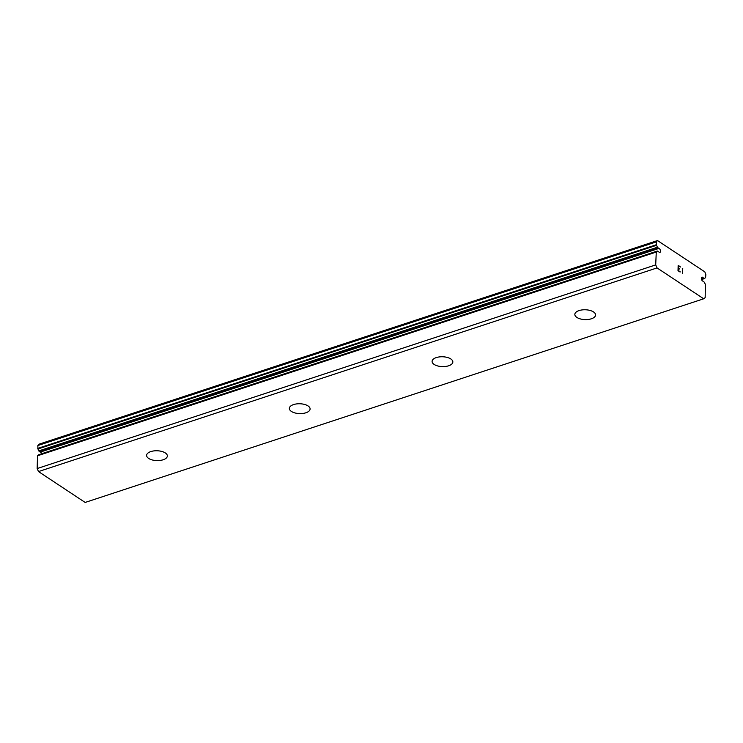<?xml version="1.0" encoding="UTF-8"?>
<svg xmlns="http://www.w3.org/2000/svg" width="743" height="743" viewBox="0 0 743 743"><rect width="100%" height="100%" fill="white"/><g stroke="black" fill="none" stroke-linecap="round" stroke-linejoin="round"><path stroke-width="1.11" d="M702.079 280.529A2.071 1.105 71.8 0 0 703.027 281.151L704.475 282.359A4.152 2.22 71.8 0 0 705.376 284.272L705.163 297.637L703.695 298.788L657.053 267.917L655.707 264.898L656.283 251.775A4.152 2.22 71.8 0 0 656.515 251.728A4.152 2.22 71.8 0 0 657.258 251.106L658.725 251.831A2.071 1.105 71.8 0 0 659.895 252.425A2.071 1.105 71.8 0 0 660.481 251.078A2.071 1.105 71.8 0 0 659.775 249.081A2.071 1.105 71.8 0 0 658.827 248.45L657.369 247.243A4.152 2.22 71.8 0 0 656.478 245.329L656.385 241.874L657.509 240.556L704.847 271.892L705.85 274.622L705.562 277.826A4.152 2.22 71.8 0 0 705.33 277.873A4.152 2.22 71.8 0 0 704.596 278.495L703.119 277.771A2.071 1.105 71.8 0 0 701.949 277.176A2.071 1.105 71.8 0 0 701.364 278.523A2.071 1.105 71.8 0 0 702.079 280.529M41.729 453.713A2.071 1.105 71.8 0 0 41.218 452.738A2.071 1.105 71.8 0 0 40.271 452.106L658.827 248.45M591.391 318.775A10.374 4.922 1.7 0 1 580.487 318.961A10.374 4.922 1.7 0 1 574.841 314.382A10.374 4.922 1.7 0 1 579.029 310.593A10.374 4.922 1.7 0 1 589.942 310.416A10.374 4.922 1.7 0 1 595.58 314.995A10.374 4.922 1.7 0 1 591.391 318.775M448.651 365.779A10.374 4.922 1.7 0 1 437.738 365.955A10.374 4.922 1.7 0 1 432.101 361.377A10.374 4.922 1.7 0 1 436.29 357.587A10.374 4.922 1.7 0 1 447.193 357.411A10.374 4.922 1.7 0 1 452.84 361.99A10.374 4.922 1.7 0 1 448.651 365.779M305.912 412.774A10.374 4.922 1.7 0 1 294.999 412.95A10.374 4.922 1.7 0 1 289.352 408.371A10.374 4.922 1.7 0 1 293.541 404.591A10.374 4.922 1.7 0 1 304.454 404.406A10.374 4.922 1.7 0 1 310.091 408.994A10.374 4.922 1.7 0 1 305.912 412.774M163.163 459.768A10.374 4.922 1.7 0 1 152.259 459.954A10.374 4.922 1.7 0 1 146.612 455.375A10.374 4.922 1.7 0 1 150.801 451.586A10.374 4.922 1.7 0 1 161.705 451.41A10.374 4.922 1.7 0 1 167.351 455.988A10.374 4.922 1.7 0 1 163.163 459.768M703.695 298.788L85.139 502.444L38.497 471.573L37.15 468.554L37.531 455.775L656.088 252.109M656.227 251.803L37.531 455.775M38.19 455.283A4.152 2.22 71.8 0 0 38.701 454.762L657.258 251.106M40.271 452.106L39.11 451.345L657.666 247.679M657.509 240.556L38.952 444.212L37.837 445.54L37.921 448.986A4.152 2.22 71.8 0 1 38.822 450.899L39.11 451.345M678.387 265.864L678.322 267.991L678.387 265.864L680.254 266.737L678.164 265.362L680.235 267.081M678.322 267.991L679.334 268.66L678.322 268M679.325 269.012L678.303 268.353L678.248 270.48L678.303 268.353M678.257 270.471L680.105 271.697L678.248 270.48M680.096 272.049L678.006 270.675L678.164 265.353M682.232 268.817L682.752 268.409M682.65 273.758L682.548 268.966M37.15 468.554L655.707 264.898M37.837 445.54L656.385 241.874M701.364 278.356L703.119 277.771M38.497 471.573L657.053 267.917M38.822 450.899L657.369 247.243M37.921 448.986L656.478 245.329M37.744 448.41L656.301 244.744M701.55 279.498L704.345 278.579M701.531 279.452L704.28 278.541M37.698 455.44L656.255 251.784M38.812 454.679L657.369 251.023M701.559 279.544L704.485 278.588"/></g></svg>

